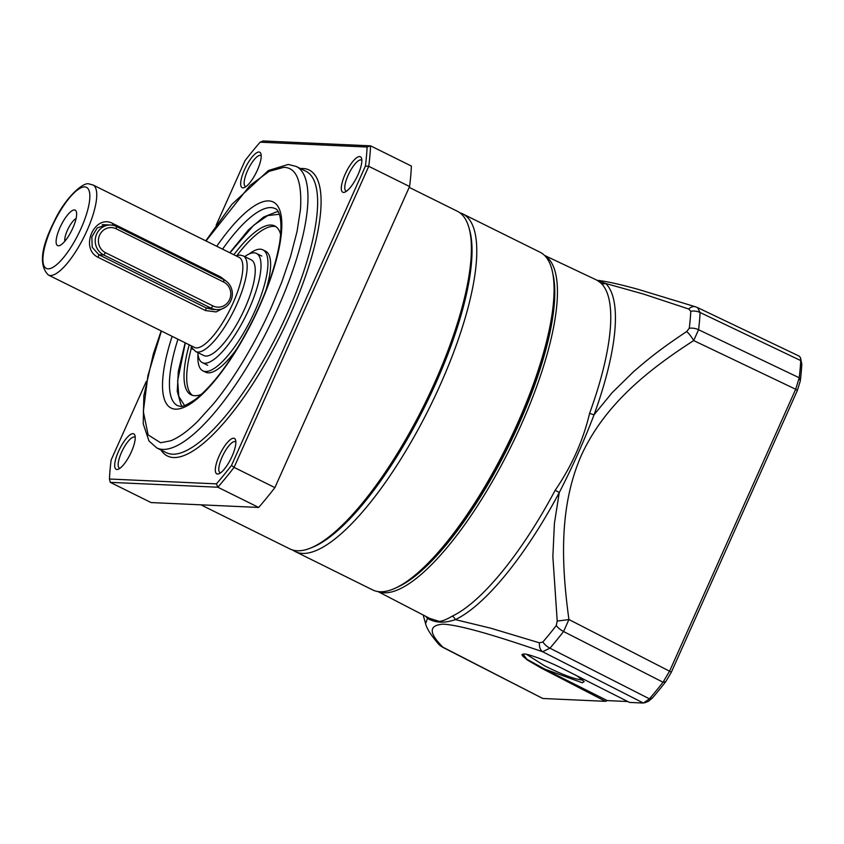 <?xml version="1.0" encoding="UTF-8"?>
<svg xmlns="http://www.w3.org/2000/svg" width="844" height="844" viewBox="0 0 844 844"><rect width="100%" height="100%" fill="white"/><g stroke="black" fill="none" stroke-linecap="round" stroke-linejoin="round"><path stroke-width="1.27" d="M292.752 550.045A188.465 56.358 -63.6 0 0 295.305 551.596A188.465 56.358 -63.6 0 0 302.606 553.421A188.465 56.358 -63.6 0 0 434.829 396.648A188.465 56.358 -63.6 0 0 462.628 213.848A188.465 56.358 -63.6 0 0 459.843 212.762M295.305 551.596L372.689 589.935A188.465 56.358 -63.6 0 0 380 591.76A188.465 56.358 -63.6 0 0 413.497 576.473A188.465 56.358 -63.6 0 0 554.033 292.815A188.465 56.358 -63.6 0 0 540.012 252.187L462.628 213.848M554.033 292.815L553.928 296.835A184.108 55.06 116.4 0 1 416.641 573.952L413.497 576.473M197.844 352.581A60.937 18.22 -63.6 0 0 202.338 362.625A60.937 18.22 -63.6 0 0 204.702 363.215A60.937 18.22 -63.6 0 0 247.45 312.523A60.937 18.22 -63.6 0 0 256.439 253.422A60.937 18.22 -63.6 0 0 254.076 252.831A60.937 18.22 -63.6 0 0 244.728 256.629M191.419 346.378A73.185 21.881 -63.6 0 0 191.071 348.382L192.421 348.435M193.076 349.374L191.071 348.382M225.738 306.973L216.106 311.921L205.567 310.571L98.136 257.346L98.832 254.73L103.706 254.951L211.137 308.176L206.263 307.954L98.832 254.73L92.207 247.281L91.848 236.826L97.271 227.933L106.08 224.82M105.542 252.715L103.706 254.951A15.709 14.854 -87.4 0 1 95.657 236.985A15.709 14.854 -87.4 0 1 110.775 225.031A15.709 14.854 -87.4 0 1 116.43 226.498L223.86 279.723A15.709 14.854 -87.4 0 1 231.91 297.679A15.709 14.854 -87.4 0 1 216.792 309.632A15.709 14.854 -87.4 0 1 211.137 308.176L212.973 305.929L105.542 252.715A13.188 12.481 -87.4 0 1 99.603 235.17A13.188 12.481 -87.4 0 1 116.229 228.808L223.66 282.033A13.188 12.481 -87.4 0 1 229.589 299.578A13.188 12.481 -87.4 0 1 212.973 305.929M184.572 405.542L178.801 396.385L177.641 380.686L185.342 342.886M233.851 254.751A94.233 28.179 116.4 0 1 274.733 225.928A94.233 28.179 116.4 0 1 280.662 234.558M276.009 226.709A94.233 28.179 -63.6 0 0 237.08 255.352M237.312 348.255A67.531 20.193 116.4 0 1 205.609 372.204L202.919 370.875A67.531 20.193 116.4 0 1 197.992 354.301M249.107 254.002A67.531 20.193 116.4 0 1 262.874 249.845A67.531 20.193 116.4 0 1 254.751 311.352A67.531 20.193 116.4 0 1 202.919 370.875M229.958 252.82L253.738 225.221L267.675 215.579L279.343 214.249M201.537 394.285A94.233 28.179 116.4 0 1 191.071 394.802A94.233 28.179 116.4 0 1 189.225 344.816M191.272 348.477A94.233 28.179 -63.6 0 0 192.474 395.34M262.874 249.845L265.565 251.174A67.531 20.193 116.4 0 1 265.723 290.916M194.479 347.411A50.26 15.034 -63.6 0 0 196.42 347.897A50.26 15.034 -63.6 0 0 231.678 306.087A50.26 15.034 -63.6 0 0 239.095 257.346L92.988 184.963A50.26 15.034 116.4 0 1 85.571 233.704A50.26 15.034 116.4 0 1 50.313 275.513A50.26 15.034 116.4 0 1 48.372 275.028L194.479 347.411M98.136 257.346C79.146 248.284 94.855 213.131 113.191 223.702L220.622 276.927L226.034 281.041M243.177 255.859A53.394 15.973 -63.6 0 1 235.297 307.649A53.394 15.973 -63.6 0 1 197.834 352.075A53.394 15.973 -63.6 0 1 195.766 351.558L203.826 355.546A53.394 15.973 -63.6 0 0 205.894 356.062A53.394 15.973 -63.6 0 0 243.357 311.647A53.394 15.973 -63.6 0 0 251.227 259.857L243.177 255.859L239.97 255.057L235.835 255.732M74.399 209.945A19.792 5.919 -63.6 0 0 59.977 227.574A19.792 5.919 -63.6 0 0 58.363 245.783A19.792 5.919 -63.6 0 0 59.702 245.53A19.792 5.919 -63.6 0 0 71.687 230.496A19.792 5.919 -63.6 0 0 76.382 211.855A19.792 5.919 -63.6 0 0 74.399 209.945M76.065 218.575A13.504 4.041 -63.6 0 0 68.132 228.735A13.504 4.041 -63.6 0 0 64.861 241.194M216.792 309.632L212.087 309.421L206.263 307.954L205.567 310.571M409.192 187.379L457.29 211.211A188.465 56.358 116.4 0 1 468.905 227.553A188.465 56.358 116.4 0 1 424.131 405.099A188.465 56.358 116.4 0 1 310.012 548.294A188.465 56.358 116.4 0 1 297.278 550.773A188.465 56.358 116.4 0 1 289.967 548.959L200.893 504.828M119.975 468.262A17.27 5.17 116.4 0 1 119.447 468.103A17.27 5.17 116.4 0 1 121.525 452.373A17.27 5.17 116.4 0 1 134.112 436.981A17.27 5.17 116.4 0 1 134.787 437.139A17.27 5.17 116.4 0 1 135.23 437.466M245.952 186.63A17.27 5.17 116.4 0 1 245.425 186.471A17.27 5.17 116.4 0 1 247.503 170.741A17.27 5.17 116.4 0 1 260.1 155.349A17.27 5.17 116.4 0 1 260.764 155.518A17.27 5.17 116.4 0 1 261.207 155.834M220.6 472.819A17.27 5.17 116.4 0 1 220.073 472.661A17.27 5.17 116.4 0 1 222.151 456.931A17.27 5.17 116.4 0 1 234.737 441.539A17.27 5.17 116.4 0 1 235.413 441.697A17.27 5.17 116.4 0 1 235.856 442.024M346.578 191.187A17.27 5.17 116.4 0 1 346.051 191.029A17.27 5.17 116.4 0 1 348.129 175.299A17.27 5.17 116.4 0 1 360.715 159.906A17.27 5.17 116.4 0 1 361.39 160.065A17.27 5.17 116.4 0 1 361.833 160.392M131.369 451.846A19.792 5.919 116.4 0 1 118.287 469.222A19.792 5.919 116.4 0 1 118.561 451.266A19.792 5.919 116.4 0 1 134.966 435.546A19.792 5.919 116.4 0 1 131.369 451.846M257.346 170.214A19.792 5.919 116.4 0 1 244.264 187.59A19.792 5.919 116.4 0 1 244.538 169.633A19.792 5.919 116.4 0 1 260.954 153.914A19.792 5.919 116.4 0 1 257.346 170.214M231.994 456.404A19.792 5.919 116.4 0 1 218.912 473.779A19.792 5.919 116.4 0 1 219.187 455.823A19.792 5.919 116.4 0 1 235.592 440.104A19.792 5.919 116.4 0 1 231.994 456.404M357.972 174.771A19.792 5.919 116.4 0 1 344.89 192.147A19.792 5.919 116.4 0 1 345.164 174.191A19.792 5.919 116.4 0 1 361.58 158.472A19.792 5.919 116.4 0 1 357.972 174.771M156.731 447.9A157.047 46.969 116.4 0 0 162.818 449.409A157.047 46.969 116.4 0 0 273.002 318.768A157.047 46.969 116.4 0 0 296.17 166.437L305.844 171.227A157.047 46.969 116.4 0 1 282.677 323.558A157.047 46.969 116.4 0 1 172.492 454.199A157.047 46.969 116.4 0 1 166.405 452.69L156.731 447.9L148.987 440.99L143.216 423.793L143.86 395.678L153.334 353.974L161.172 330.911M300.432 168.547A159.569 47.718 116.4 0 1 302.922 168.505A159.569 47.718 116.4 0 1 289.903 315.361A159.569 47.718 116.4 0 1 173.621 457.543A159.569 47.718 116.4 0 1 160.993 450.01M206.02 240.962L249.908 185.585L269.141 171.343L283.753 167.344C296.518 167.471 302.099 181.439 300.496 209.249L297.035 231.551L290.568 256.428L281.801 282.023L271.357 307.269C257.135 339.467 235.096 377.679 213.395 403.981L197.528 421.504C193.033 425.914 187.157 431.041 183 433.879C178.664 436.96 174.539 439.27 170.615 440.811L160.56 442.731L148.133 434.913L143.322 411.545L147.9 375.633L161.394 331.027M468.905 227.553L469.57 229.885A186.577 55.799 116.4 0 1 425.239 405.647A186.577 55.799 116.4 0 1 312.259 547.408L310.012 548.294M204.892 505.007L151.097 502.57L110.279 482.346L217.847 487.22L258.675 507.444L204.892 505.007M274.891 487.61L234.073 467.386L368.744 166.31A251.28 75.148 116.4 0 0 370.558 145.833L262.99 140.959L260.131 142.182L367.087 147.025L370.558 145.833L411.387 166.057A251.28 75.148 116.4 0 1 409.572 186.535L274.891 487.61A251.28 75.148 116.4 0 1 258.675 507.444M409.572 186.535L368.744 166.31L365.399 166.068L231.488 465.424L234.073 467.386A251.28 75.148 116.4 0 1 217.847 487.22L216.412 483.865L109.456 479.023A248.769 74.388 116.4 0 1 111.144 459.969L146.276 381.425M216.159 225.2L245.045 160.624A248.769 74.388 116.4 0 1 260.131 142.182M110.279 482.346L109.456 479.023M231.488 465.424A248.769 74.388 116.4 0 1 216.412 483.865M367.087 147.025A248.769 74.388 116.4 0 1 365.399 166.068M582.655 679.821L581.337 679.926C573.561 678.861 561.271 674.145 544.486 665.779L526.593 654.364M577.296 676.023L584.185 681.646L582.276 682.775L544.802 669.134L526.825 659.227L522.995 654.037M544.507 255.405L597.373 280.398L601.139 283.267A6.277 5.971 134.3 0 0 605.697 283.478L643.518 294.071L688.693 309.009L690.782 311.278A245.52 73.417 116.4 0 1 689.274 328.242L686.699 331.523C661.749 348.255 651.579 356.126 633.411 371.835L612.132 392.692L594.071 414.742A6.277 2.099 20 0 1 589.618 413.254C583.215 440.41 571.726 466.099 555.152 490.311A6.277 0.58 -152 0 1 559.266 492.548L554.402 523.417L552.862 556.692L557.209 621.005L556.27 625.583A245.52 73.417 116.4 0 1 542.84 642.01L539.379 642.801L490.533 628.136L455.338 619.623A6.277 5.613 65 0 0 452.226 616.152C447.056 619.243 442.783 621.005 439.386 621.437L429.702 618.388L377.975 591.57M544.728 255.616A187.547 56.084 116.4 0 1 520.811 425.671A187.547 56.084 116.4 0 1 384.125 592.794A187.547 56.084 116.4 0 1 378.27 591.612M397.418 587.16A185.638 55.514 -63.6 0 0 518.575 424.848A185.638 55.514 -63.6 0 0 552.788 273.551M426.895 616.932A6.277 5.971 -45.7 0 1 427.539 618.357L425.598 623.642C426.705 628.548 431.073 635.384 438.69 644.162A12.565 11.974 138.8 0 1 438.69 644.151L442.921 647.2A12.565 11.974 138.8 0 1 438.69 644.162M597.257 280.345L605.697 283.478A190.47 56.959 116.4 0 1 594.071 414.742C584.122 440.853 572.517 466.795 559.266 492.548A190.47 56.959 116.4 0 1 455.338 619.623C444.44 623.378 435.177 622.956 427.539 618.357A190.47 56.959 116.4 0 1 425.703 616.31M542.84 642.01A12.565 7.796 40.7 0 0 549.94 648.192L542.586 651.716A12.565 7.849 -71.2 0 1 539.379 642.801M563.56 669.081L629.529 702.419L643.413 703.041L542.586 651.716C500.83 637.473 461.626 625.119 443.132 624.159C428.678 625.182 428.615 632.863 442.921 647.2L542.787 698.484L605.454 701.322L541.204 668.068L526.972 659.776L522.014 654.575L524.018 653.994C528.207 653.678 549.571 661.812 563.56 669.081M522.014 654.575L522.056 654.49A34.551 4.304 -155.9 0 0 541.405 667.551L607.321 700.604L605.454 701.322M542.787 698.484L442.541 647.19M597.373 280.398L596.908 280.303C605.264 281.073 618.937 284.069 637.927 289.281L695.54 306.805A12.565 7.828 107.9 0 0 688.693 309.009M697.545 307.585L700.087 312.512A12.565 9.885 -177.2 0 0 690.782 311.278M697.756 307.68L799.342 356.2L800.513 357.824L800.734 360.588L700.087 312.512A249.191 74.515 116.4 0 1 698.568 329.73L693.694 340.575A12.565 3.302 -122.7 0 0 686.699 331.523M800.513 357.824L801.8 363.975L800.734 360.588A251.227 75.127 116.4 0 1 799.215 377.764L795.692 389.263L693.694 340.575C647.823 370.083 604.22 404.93 581.126 455.855C558.928 506.949 561.344 563.897 568.919 619.517A12.565 0.686 172.2 0 1 557.209 621.005M801.8 363.975A248.125 74.198 116.4 0 1 800.302 380.929L797.337 390.529L671.37 672.14L568.919 619.517L563.57 631.523A12.565 6.784 -142 0 1 556.27 625.583M797.337 390.529L795.692 389.263L669.714 670.874L663.025 682.216A251.227 75.127 116.4 0 1 649.437 698.843L643.413 703.041M607.321 700.604L627.778 701.533M671.37 672.14L665.789 681.625A248.125 74.198 116.4 0 1 652.359 698.041L648.382 701.343L644.658 702.799M116.229 228.808L116.43 226.498M223.66 282.033L223.86 279.723M84.706 186.904A45.228 13.525 116.4 0 1 81.013 228.524A45.228 13.525 116.4 0 1 48.055 268.835A45.228 13.525 116.4 0 1 51.748 227.205A45.228 13.525 116.4 0 1 84.706 186.904M220.622 276.927L220.052 277.834M112.252 225.179L113.191 223.702M216.76 246.279A114.963 34.382 116.4 0 1 268.73 200.914A114.963 34.382 116.4 0 1 259.361 306.72A114.963 34.382 116.4 0 1 175.584 409.161A114.963 34.382 116.4 0 1 172.144 336.345M222.563 249.159A109.931 32.874 116.4 0 1 270.998 207.592A109.931 32.874 116.4 0 1 275.26 208.658C277.286 208.964 283.299 214.861 279.923 240.751C276.421 263.433 267.653 289.344 253.611 318.452C234.453 356.527 215.199 383.398 195.861 399.075C186.851 405.036 181.597 407.43 180.099 406.27L177.651 405.679A109.931 32.874 116.4 0 1 177.947 339.225M589.618 413.254A188.634 56.411 -63.6 0 0 601.139 283.267M452.226 616.152A188.634 56.411 -63.6 0 0 555.152 490.311M800.302 380.929L799.215 377.764L698.568 329.73A12.565 9.115 -172.9 0 0 689.274 328.242M665.789 681.625L663.025 682.216L563.57 631.523A249.191 74.515 116.4 0 1 549.94 648.192L649.437 698.843L652.359 698.041M256.439 253.422L261.809 256.08M202.338 362.625L207.708 365.294M110.775 225.031L102.24 224.652M181.987 406.164L180.932 404.603L177.261 391.31L178.316 371.392L185.174 342.801M278.267 211.812L276.389 211.918L263.592 217.056L248.379 229.958L229.79 252.736M195.766 351.558L192.21 348.087L191.208 345.797M92.988 184.963L89.232 184.003C83.64 181.302 64.861 197.897 54.027 221.824C40.776 247.978 38.887 265.712 48.372 275.028M205.788 240.846L231.815 204.448L268.445 170.499L288.268 164.453L296.17 166.437M423.139 614.981L425.566 623.516M697.724 307.68L695.54 306.805"/></g></svg>

